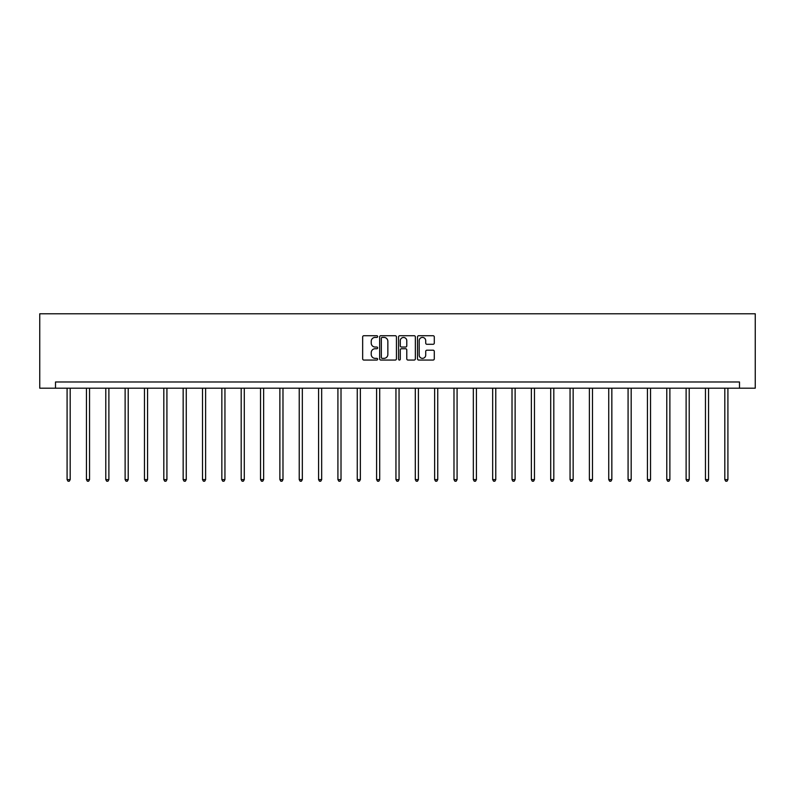 <?xml version="1.0" encoding="UTF-8"?>
<svg xmlns="http://www.w3.org/2000/svg" width="795" height="795" viewBox="0 0 795 795"><rect width="100%" height="100%" fill="white"/><g stroke="black" fill="none" stroke-linecap="round" stroke-linejoin="round"><path stroke-width="1.19" d="M377.665 336.563A0.855 0.855 0 0 0 376.81 335.719L363.872 335.719A1.212 1.212 0 0 0 362.659 336.931L362.659 358.843A1.212 1.212 0 0 0 363.872 360.055L376.81 360.055A0.855 0.855 0 0 0 377.665 359.211A0.855 0.855 0 0 0 376.81 358.356L375.131 358.356A3.896 3.896 0 0 1 371.235 354.461L371.235 352.632A3.896 3.896 0 0 1 375.131 348.737L376.81 348.737A0.855 0.855 0 0 0 377.665 347.882A0.855 0.855 0 0 0 376.81 347.037L375.131 347.037A3.896 3.896 0 0 1 371.235 343.142L371.235 341.313A3.896 3.896 0 0 1 375.131 337.418L376.81 337.418A0.855 0.855 0 0 0 377.665 336.563M433.076 344.295A1.212 1.212 0 0 0 434.289 343.082L434.289 336.931A1.212 1.212 0 0 0 433.076 335.719L418.707 335.719A1.212 1.212 0 0 0 417.494 336.931L417.494 358.843A1.212 1.212 0 0 0 418.707 360.055L433.076 360.055A1.212 1.212 0 0 0 434.289 358.843L434.289 351.42A1.212 1.212 0 0 0 433.076 350.197L426.925 350.197A1.212 1.212 0 0 0 425.713 351.42L425.713 355.097A3.26 3.26 0 0 1 422.453 358.356A3.26 3.26 0 0 1 419.194 355.097L419.194 340.677A3.26 3.26 0 0 1 422.453 337.418A3.26 3.26 0 0 1 425.713 340.677L425.713 343.082A1.212 1.212 0 0 0 426.925 344.295L433.076 344.295M739.499 388.189L755.25 388.189L755.25 313.786L39.75 313.786L39.75 388.189L739.499 388.189L739.499 381.988L55.501 381.988L55.501 388.189M396.437 336.931A1.212 1.212 0 0 0 395.214 335.719L380.855 335.719A1.212 1.212 0 0 0 379.642 336.931L379.642 358.843A1.212 1.212 0 0 0 380.855 360.055L395.214 360.055A1.212 1.212 0 0 0 396.437 358.843L396.437 336.931M399.786 335.719L414.145 335.719A1.212 1.212 0 0 1 415.358 336.931L415.358 358.843A1.212 1.212 0 0 1 414.145 360.055L407.994 360.055A1.212 1.212 0 0 1 406.782 358.843L406.782 349.959A1.212 1.212 0 0 0 405.559 348.737L401.485 348.737A1.212 1.212 0 0 0 400.273 349.959L400.273 359.211A0.855 0.855 0 0 1 399.418 360.055A0.855 0.855 0 0 1 398.563 359.211L398.563 336.931A1.212 1.212 0 0 1 399.786 335.719M382.196 337.418A0.855 0.855 0 0 0 381.342 338.272L381.342 357.502A0.855 0.855 0 0 0 382.196 358.356L383.955 358.356A3.896 3.896 0 0 0 387.851 354.461L387.851 341.313A3.896 3.896 0 0 0 383.955 337.418L382.196 337.418M406.782 340.737A3.26 3.26 0 0 0 403.522 337.478A3.26 3.26 0 0 0 400.273 340.737L400.273 345.815A1.212 1.212 0 0 0 401.485 347.037L405.559 347.037A1.212 1.212 0 0 0 406.782 345.815L406.782 340.737M67.088 388.189L67.088 479.604L70.189 479.604L70.189 388.189M70.189 479.604L69.264 481.214L68.022 481.214L67.088 479.604M86.436 388.189L86.436 479.604L89.537 479.604L89.537 388.189M89.537 479.604L88.603 481.214L87.371 481.214L86.436 479.604M105.785 388.189L105.785 479.604L108.885 479.604L108.885 388.189M108.885 479.604L107.951 481.214L106.709 481.214L105.785 479.604M125.123 388.189L125.123 479.604L128.224 479.604L128.224 388.189M128.224 479.604L127.299 481.214L126.057 481.214L125.123 479.604M144.471 388.189L144.471 479.604L147.572 479.604L147.572 388.189M147.572 479.604L146.638 481.214L145.405 481.214L144.471 479.604M163.82 388.189L163.82 479.604L166.92 479.604L166.92 388.189M166.92 479.604L165.986 481.214L164.744 481.214L163.82 479.604M183.158 388.189L183.158 479.604L186.259 479.604L186.259 388.189M186.259 479.604L185.334 481.214L184.092 481.214L183.158 479.604M202.506 388.189L202.506 479.604L205.607 479.604L205.607 388.189M205.607 479.604L204.673 481.214L203.431 481.214L202.506 479.604M221.845 388.189L221.845 479.604L224.945 479.604L224.945 388.189M224.945 479.604L224.021 481.214L222.779 481.214L221.845 479.604M241.193 388.189L241.193 479.604L244.294 479.604L244.294 388.189M244.294 479.604L243.359 481.214L242.127 481.214L241.193 479.604M260.541 388.189L260.541 479.604L263.642 479.604L263.642 388.189M263.642 479.604L262.708 481.214L261.466 481.214L260.541 479.604M279.88 388.189L279.88 479.604L282.98 479.604L282.98 388.189M282.98 479.604L282.056 481.214L280.814 481.214L279.88 479.604M299.228 388.189L299.228 479.604L302.329 479.604L302.329 388.189M302.329 479.604L301.394 481.214L300.162 481.214L299.228 479.604M318.576 388.189L318.576 479.604L321.667 479.604L321.667 388.189M321.667 479.604L320.743 481.214L319.501 481.214L318.576 479.604M337.915 388.189L337.915 479.604L341.015 479.604L341.015 388.189M341.015 479.604L340.091 481.214L338.849 481.214L337.915 479.604M357.263 388.189L357.263 479.604L360.364 479.604L360.364 388.189M360.364 479.604L359.429 481.214L358.187 481.214L357.263 479.604M376.601 388.189L376.601 479.604L379.702 479.604L379.702 388.189M379.702 479.604L378.778 481.214L377.536 481.214L376.601 479.604M395.95 388.189L395.95 479.604L399.05 479.604L399.05 388.189M399.05 479.604L398.116 481.214L396.884 481.214L395.95 479.604M415.298 388.189L415.298 479.604L418.399 479.604L418.399 388.189M418.399 479.604L417.464 481.214L416.222 481.214L415.298 479.604M434.636 388.189L434.636 479.604L437.737 479.604L437.737 388.189M437.737 479.604L436.813 481.214L435.571 481.214L434.636 479.604M453.985 388.189L453.985 479.604L457.085 479.604L457.085 388.189M457.085 479.604L456.151 481.214L454.909 481.214L453.985 479.604M473.333 388.189L473.333 479.604L476.424 479.604L476.424 388.189M476.424 479.604L475.499 481.214L474.257 481.214L473.333 479.604M492.671 388.189L492.671 479.604L495.772 479.604L495.772 388.189M495.772 479.604L494.838 481.214L493.606 481.214L492.671 479.604M512.02 388.189L512.02 479.604L515.12 479.604L515.12 388.189M515.12 479.604L514.186 481.214L512.944 481.214L512.02 479.604M531.358 388.189L531.358 479.604L534.459 479.604L534.459 388.189M534.459 479.604L533.534 481.214L532.292 481.214L531.358 479.604M550.706 388.189L550.706 479.604L553.807 479.604L553.807 388.189M553.807 479.604L552.873 481.214L551.641 481.214L550.706 479.604M570.055 388.189L570.055 479.604L573.155 479.604L573.155 388.189M573.155 479.604L572.221 481.214L570.979 481.214L570.055 479.604M589.393 388.189L589.393 479.604L592.494 479.604L592.494 388.189M592.494 479.604L591.569 481.214L590.327 481.214L589.393 479.604M608.741 388.189L608.741 479.604L611.842 479.604L611.842 388.189M611.842 479.604L610.908 481.214L609.666 481.214L608.741 479.604M628.08 388.189L628.08 479.604L631.18 479.604L631.18 388.189M631.18 479.604L630.256 481.214L629.014 481.214L628.08 479.604M647.428 388.189L647.428 479.604L650.529 479.604L650.529 388.189M650.529 479.604L649.594 481.214L648.362 481.214L647.428 479.604M666.776 388.189L666.776 479.604L669.877 479.604L669.877 388.189M669.877 479.604L668.943 481.214L667.701 481.214L666.776 479.604M686.115 388.189L686.115 479.604L689.215 479.604L689.215 388.189M689.215 479.604L688.291 481.214L687.049 481.214L686.115 479.604M705.463 388.189L705.463 479.604L708.564 479.604L708.564 388.189M708.564 479.604L707.63 481.214L706.397 481.214L705.463 479.604M724.811 388.189L724.811 479.604L727.912 479.604L727.912 388.189M727.912 479.604L726.978 481.214L725.736 481.214L724.811 479.604"/></g></svg>
